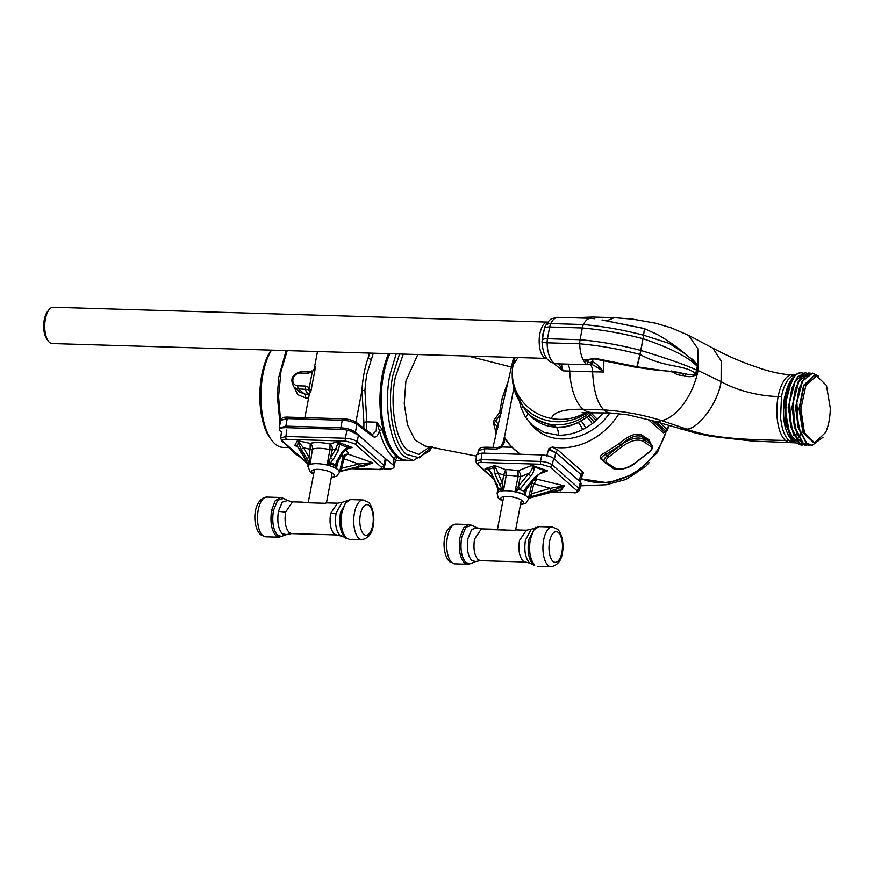 <?xml version="1.0" encoding="UTF-8"?>
<svg xmlns="http://www.w3.org/2000/svg" width="874" height="874" viewBox="0 0 874 874"><rect width="100%" height="100%" fill="white"/><g stroke="black" fill="none" stroke-linecap="round" stroke-linejoin="round"><path stroke-width="1.31" d="M350.485 499.6L363.06 499.983A19.873 8.718 -88.3 0 0 353.981 516.13A19.873 8.718 -88.3 0 0 358.919 538.417A19.873 8.718 -88.3 0 0 361.869 539.706L349.294 539.324L339.942 535.303C335.933 530.66 334.655 523.286 336.108 513.169L342.051 502.375L350.485 499.6L345.372 503.042L341.898 512.426L340.521 512.492L347.295 500.201M336.108 513.169L330.601 513.442L337.462 503.195L327.062 502.878A15.896 6.97 91.7 0 0 325.39 503.282L300.929 502.55A15.896 6.97 -88.3 0 1 302.59 502.146L292.495 501.84L287.612 500.562L282.226 502.146L278.435 511.345C276.96 521.614 278.26 529.109 282.335 533.817L286.585 534.593L279.035 537.204L265.63 536.811A19.873 8.718 91.7 0 1 262.692 535.522A19.873 8.718 91.7 0 1 257.754 513.246A19.873 8.718 91.7 0 1 266.832 497.088L280.226 497.492L275.113 500.933L271.639 510.307C269.968 522.007 271.443 530.54 276.086 535.926L279.035 537.204M280.226 497.492L283.689 498.442L277.67 500.212L273.442 510.492C271.792 521.964 273.245 530.343 277.801 535.609L282.542 536.472M302.59 502.146A15.896 6.97 -88.3 0 1 304.228 502.648M346.137 538.537L344.891 537.685C340.325 532.397 338.872 523.996 340.521 512.492M526.509 489.189L525.329 494.815L515.092 491.221L518.129 476.538L518.009 470.835C519.888 472.091 520.675 474.058 520.369 476.723L518.129 476.538A16.606 5.102 -169.2 0 0 506.188 475.423L503.577 490.172C500.736 488.61 498.737 489.243 497.568 492.084L497.765 490.467M529.273 498.202L531.436 493.799L531.698 496.508L528.628 497.754L530.682 494.345M525.23 494.76L523.777 491.068L524.389 490.074A2.272 1.333 38.8 0 0 525.962 489.866L525.678 490.325A2.272 1.519 -157.3 0 1 523.777 491.068L519.571 489.593L517.812 487.222L518.348 486.403L520.489 488.708L515.245 491.254M528.89 498.388L530.736 497.732A2.272 0.645 73.9 0 1 530.627 497.809A2.272 0.645 73.9 0 1 530.496 497.809M497.055 485.146L498.267 489.058L497.907 488.205L497.481 492.291L497.732 488.632L492.313 475.095L497.055 485.146L497.535 484.709M495.121 474.254L498.038 473.042L502.386 483.169L499.48 484.371L495.121 474.254L493.734 467.634L494.859 465.656A2.272 2.119 163.2 0 1 494.76 465.634M532.408 466.738L531.971 465.372L533.774 466.716A2.272 1.595 -24.4 0 1 532.408 466.738C532.397 468.934 531.184 471.162 528.77 473.435L520.369 476.723L518.348 486.403L528.77 473.435A2.272 1.333 38.8 0 0 530.911 475.74L520.489 488.708M524.389 490.074L534.801 477.106A2.272 1.333 38.8 0 0 536.374 476.909C538.854 474.134 541.181 472.331 543.377 471.512L543.3 471.545M561.982 486.25L564.637 485.9L562.889 486.676A2.272 1.147 64 0 1 561.982 486.25L550.358 488.337L531.938 483.267C532.714 480.787 534.353 479.422 536.844 479.181L533.632 484.294L531.436 493.799L550.358 488.337A2.272 0.645 73.9 0 1 550.62 491.046L531.698 496.508M530.736 497.732L549.659 492.27A2.272 0.645 73.9 0 1 549.549 492.346A2.272 0.645 73.9 0 1 549.418 492.346M525.755 490.008L525.329 494.815M515.092 491.221L517.812 487.222M494.859 465.656L498.038 473.042L503.632 475.161L505.642 469.677L506.188 475.423L503.632 475.161L502.386 483.169L503.173 486.523A2.272 0.579 144 0 0 501.523 488.02L499.48 484.371M503.577 490.172L501.523 488.02L498.267 489.058L497.568 492.084M503.173 486.523L503.861 490.259M489.342 470.267A2.272 1.147 -48.9 0 1 488.948 470.114A2.272 1.147 -48.9 0 1 488.741 469.229L492.696 475.019M488.795 469.895L485.092 468.672L488.741 469.229L493.734 467.634A2.272 1.366 -175.4 0 0 495.908 468.18M487.484 469.272L488.948 470.114L492.313 475.095M488.981 470.146L485.092 468.672L494.793 465.58L505.642 469.677A21.151 6.5 10.8 0 1 518.009 470.835L531.971 465.372L547.539 470.835L539.105 474.134M547.419 470.824L544.764 471.075L544.524 470.485L547.408 470.802M544.764 471.075L543.344 471.523M535.642 477.816A21.151 6.5 10.8 0 1 536.844 479.181L564.637 485.9L560.715 490.729A2.272 1.879 -52.6 0 0 560.78 490.729L558.639 490.259M520.445 504.833L526.05 503.151L528.989 498.136L559.404 490.216A2.272 2.01 -87.5 0 0 560.245 490.041L560.78 490.729M560.715 490.729L558.945 490.128M528.912 498.333L528.628 497.754M528.606 497.699L531.938 483.267A16.606 5.102 -169.2 0 0 531.665 482.776M494.105 479.269L477.106 464.291L475.784 461.21L481.061 459.626A2.272 0.994 91.7 0 0 481.574 462.477C478.023 462.51 476.898 463.253 478.198 464.706L493.723 478.395M475.784 461.21L476.701 454.666L481.967 453.114L481.061 459.626L540.482 461.417C545.649 461.789 549.582 462.947 552.281 464.881A2.272 1.912 131.4 0 1 549.844 466.869L540.995 464.269L481.574 462.477M481.967 453.114L541.825 454.917C546.971 455.267 550.904 456.425 553.624 458.38L552.281 464.881L578.872 488.315L579.626 489.844C578.227 492.302 576.152 493.253 573.399 492.674A2.272 0.994 -88.3 0 1 573.071 492.532C576.621 492.499 577.747 491.756 576.447 490.303L549.844 466.869M553.624 458.38L580.412 481.989L581.166 483.486L579.626 489.844M794.663 442.146L793.253 441.075L785.038 422.961L784.994 396.752C786.589 388.1 789.222 381.774 792.893 377.776L794.28 376.628M519.626 402.127L521.177 408.191L525.493 417.226L532.441 425.332L538.155 430.379A53.358 45.055 -48.6 0 0 544.557 434.935M532.441 425.332L544.207 432.422L558.202 435.186A6.905 3.026 91.7 0 0 556.487 427.484C562.998 427.856 570.263 426.206 578.271 422.524L588.584 415.882A6.905 0.71 -129.2 0 1 594.123 422.218L603.475 412.757M803.108 373.056L800.682 372.827C784.579 372.663 779.695 431.406 795.755 442.736L801.316 445.084L802.9 444.964M801.076 445.074L795.296 442.725L787.135 426.851L785.202 407.36L788.162 388.307L789.441 384.669A36.14 15.863 -88.3 0 1 790.336 382.692A36.14 15.863 -88.3 0 1 800.682 372.827M818.435 376.17L812.547 373.111L802.507 381.261L796.837 402.521L798.388 426.916L806.626 443.063L812.186 445.412L823.09 437.186M811.957 445.401L806.178 443.052L798.006 427.178L796.083 407.655L799.033 388.624L804.812 377.098L812.317 373.1M810.504 373.242L808.92 373.001L798.88 381.151L793.21 402.411L794.772 426.807L802.998 442.954L808.559 445.303L810.154 445.183M808.33 445.292L802.551 442.943L794.379 427.058L792.456 407.557L795.416 388.515L801.174 377L808.701 372.99M806.877 373.132L805.293 372.892L795.253 381.042L789.593 402.302L791.145 426.698L799.371 442.845L804.932 445.194L806.527 445.074M804.714 445.183L798.923 442.834L790.751 426.949L788.829 407.459L791.789 388.417L797.547 376.891L805.074 372.881M594.79 318.737L590.802 318.322A23.248 10.204 91.7 0 0 590.649 318.322L558.027 317.338A23.248 10.204 91.7 0 0 550.784 323.566A9.079 5.9 26.4 0 0 545.201 326.177A9.079 9.079 0 0 0 544.415 328.504A9.079 2.786 10.8 0 1 549.691 326.996L547.452 338.719A9.079 3.988 91.7 0 0 547.113 342.805A9.079 0.896 179 0 1 542.022 342.095C542.776 351.512 545.026 357.695 548.796 360.623C549.396 361.836 552.007 362.896 556.629 363.803A23.248 10.204 -88.3 0 1 553.176 362.306A23.248 10.204 -88.3 0 1 547.113 342.805L579.735 343.788A23.248 10.204 91.7 0 0 582.969 359.389L586.891 359.793L594.681 358.253L637.157 366.807L640.096 354.516C665.518 368.489 685.609 364.294 695.649 373.81L697.354 366.424L695.038 362.513M590.649 318.322A23.248 10.204 91.7 0 0 583.406 324.549A9.079 3.988 91.7 0 0 582.313 327.969L580.074 339.702A9.079 3.988 91.7 0 0 579.735 343.788C599.881 345.623 619.939 349.174 639.91 354.451L636.851 366.774L685.948 373.919C689.848 375.012 693.071 374.979 695.649 373.81A2.272 1.038 -137.4 0 0 696.119 374.738C692.831 376.77 689.073 377.207 684.855 376.06L684.134 375.602C679.469 375.7 675.241 374.17 671.44 371.002M644.313 328.58L645.045 328.897M643.974 328.482L644.16 328.537A2.272 2.185 146.4 0 1 644.422 328.624L643.603 335.201A2.272 1.584 9.3 0 1 643.756 335.255L669.222 343.384L685.904 354.298L695.038 362.524M645.187 328.963L653.359 332.688L644.072 328.471L602.055 319.971M644.433 328.635L643.166 338.751C670.402 347.95 688.472 357.182 697.354 366.424L696.818 369.811L697.496 370.226L698.206 366.774L697.889 365.419L697.266 365.583L697.539 366.577A2.272 0.623 176.4 0 0 698.206 366.774M601.978 320.004L644.16 328.537M689.968 357.739L692.623 359.411L697.889 365.419M680.365 428.905L686.964 429.156C713.818 439.48 754.251 439.677 785.409 440.474A34.075 14.618 -88 0 1 778.155 396.567A34.075 14.618 -88 0 1 792.631 374.575C784.328 375.35 766.159 370.805 756.556 367.036C742.059 362.284 727.463 355.969 712.791 348.092L721.203 361.017L721.105 381.599C733.843 389.149 756.163 395.933 778.155 396.567L781.476 396.676L780.569 418.22L782.088 426.96A34.075 14.956 91.7 0 0 789.102 440.583L794.149 442.801L752.317 441.086L710.693 436.301L696.796 433.384L652.812 420.787A46.093 24.199 -67.7 0 0 661.651 420.613L686.964 429.156C699.517 428.031 718.395 401.734 721.105 381.599L697.496 370.226L696.119 374.738M692.711 360.449L692.623 359.411M643.756 335.277A2.272 1.595 11.8 0 0 643.592 335.223L642.98 338.697C622.834 333.387 602.612 329.815 582.313 327.969L549.691 326.996A9.079 3.988 91.7 0 1 550.784 323.566L583.406 324.549C603.552 326.384 623.621 329.935 643.592 335.223L643.603 335.201M640.107 354.483L640.926 350.474A2.272 0.699 -168.4 0 0 640.751 350.43L642.98 338.697L640.926 350.474C668.293 358.843 686.898 365.408 696.72 370.194L695.933 373.515M590.944 318.333L594.178 318.671M712.791 348.092L688.559 335.31L697.791 348.65L698.031 370.456A46.104 24.21 112.3 0 1 661.651 420.613C643.559 414.866 624.32 411.304 603.901 409.917A47.688 19.72 92.4 0 0 610.489 412.987L582.051 412.703M512.972 365.736A47.688 45.382 9.4 0 0 512.918 366.097A47.688 45.382 9.4 0 0 551.45 418.493C553.395 412.036 563.97 408.956 583.166 409.283A47.688 22.058 -88.9 0 1 569.717 371.111L563.053 370.849L553.351 363.245M603.89 360.361L603.705 371.985L592.616 371.8C593.599 390.929 597.357 403.635 603.901 409.917L583.166 409.283A47.688 22.058 91.1 0 0 590.693 412.386M544.415 328.504L542.186 340.237A9.079 2.786 10.8 0 1 547.452 338.719L580.074 339.702C600.372 341.537 620.606 345.11 640.751 350.43L639.91 354.451M696.458 374.334L695.923 373.569M561.294 363.945L563.053 370.849L558.748 363.868M592.878 358.897L592.681 361.792C595.817 363.147 599.488 366.545 603.705 371.985C598.319 367.823 593.938 365.157 590.562 363.999L589.535 364.196M684.134 375.602L682.157 373.22L674.433 371.614L656.363 370.15L636.469 367.32M637.965 366.916L637.386 367.528M585.635 364.392A2.272 2.01 -68.5 0 0 587.896 362.218A20.976 9.21 91.7 0 0 591.414 362.044A2.272 1.988 -116.1 0 1 590.376 364.021L587.208 364.731A23.248 10.204 -88.3 0 1 585.635 364.392L584.597 361.989A23.248 10.204 -88.3 0 1 582.969 359.389M637.146 366.84L636.294 367.386M594.681 358.253L594.855 358.996L636.294 367.375L636.851 366.774M584.597 361.989L586.891 359.793L588.508 360.033C589.316 359.258 591.436 358.908 594.855 358.996M588.278 360.164L587.896 362.218L587.284 360.547L584.63 362.022M588.508 360.033L587.066 361.093M513.093 365.081L512.907 366.097A47.688 45.382 9.4 0 0 512.907 366.097C511.509 374.957 512.208 383.577 515.026 391.945L525.405 410.452A47.688 42.564 -39.5 0 0 525.416 410.463A47.688 42.564 -39.5 0 0 553.712 424.709A47.688 42.564 -39.5 0 0 590.016 412.364M813.847 442.834L803.064 432.685L799.022 408.857L803.588 385.281L814.055 375.776M800.748 435.274L795.406 407.863L801.906 381.523M797.121 435.165L791.789 407.754L798.279 381.414M793.494 435.055L788.162 407.645L794.652 381.304M789.867 434.957L784.557 406.771L791.593 380.354M790.26 382.845L789.441 384.669M788.162 388.307L784.994 407.328L787.135 426.851M790.314 434.946L798.279 442.244M791.789 388.417L788.621 407.426L790.751 426.949M793.942 435.055L801.906 442.353M795.416 388.515L792.248 407.535L794.379 427.058M799.033 388.624L795.875 407.645L798.006 427.178M592.43 412.43L588.584 415.882M525.416 410.463L532.386 417.739A47.688 40.87 -46.7 0 0 532.397 417.75L556.487 427.484L553.712 424.709M814.557 442.867L804.441 432.728L800.857 408.912L805.872 385.358L816.567 375.842L826.454 385.423L830.3 408.3C830.136 417.521 828.607 425.54 825.712 432.346L814.557 442.867L803.523 432.706L799.47 408.868L804.036 385.303L813.825 375.765M581.057 421.049A6.905 1.398 -119.6 0 1 585.7 427.998L592.299 423.65A53.358 45.055 -48.6 0 0 594.123 422.218M585.7 427.998L582.587 429.647C574.557 433.559 566.428 435.405 558.202 435.186M505.653 530.07A8.991 2.764 -169.2 0 0 502.321 529.742A8.991 2.764 -169.2 0 0 499.524 529.884M271.497 350.146A54.046 23.718 91.7 0 0 262.943 374.236A54.046 23.718 91.7 0 0 271.672 440.179L270.121 438.071A51.686 22.691 -88.3 0 1 261.774 375.012A51.686 22.691 -88.3 0 1 271.148 350.135M271.672 440.179A54.046 23.718 91.7 0 0 283.045 447.412L289.294 447.597M409.141 460.325A63.562 27.902 -88.3 0 1 406.006 460.631A63.562 27.902 -88.3 0 1 397.342 457.146L394.644 454.6A63.562 27.902 -88.3 0 1 382.364 374.575A63.562 27.902 -88.3 0 1 388.591 353.664M373.329 353.205L366.862 374.105L365.627 382.255L364.928 390.645L366.851 421.88L366.446 430.216M363.846 428.216L363.934 422.743A2.251 0.808 -10.7 0 1 366.851 421.88L376.727 422.186L382.299 429.582L379.425 430.696L376.727 422.186L376.246 430.816L372.269 434.684A2.251 1.89 -52.5 0 1 372.892 436.519L356.931 424.251C353.118 421.847 348.234 420.514 342.269 420.252L287.273 418.591L280.718 420.361L279.232 428.151L279.516 430.259L281.428 432.335M394.644 454.6C389.334 449.007 385.226 440.671 382.299 429.582M308.62 398.074L305.518 397.987L297.805 394.644L293.981 387.029A9.079 7.669 131.4 0 0 298.384 388.722A2.251 0.983 -88.3 0 1 297.881 385.816L305.234 386.035A2.251 0.983 91.7 0 0 305.736 388.941A31.781 9.767 -169.2 0 0 307.976 393.682L309.33 394.36M395.747 459.495L397.342 457.146M382.91 468.683A12.498 3.835 -169.2 0 0 386.854 469.032A12.498 3.835 -169.2 0 0 394.108 466.945A12.498 3.835 -169.2 0 0 392.918 464.826L374.749 449.662M354.866 433.329C351.512 431.035 346.825 429.702 340.784 429.32L285.787 427.659A2.251 0.983 -88.3 0 1 285.831 426.141L279.232 428.151M285.787 427.659C280.226 427.692 278.347 428.828 280.139 431.079M377 451.541L358.471 435.208L354.877 433.318A2.251 1.857 -48 0 0 355.401 432.226C352.003 429.691 347.142 428.205 340.838 427.79L285.831 426.141L287.273 418.591A2.251 0.983 91.7 0 1 288.245 417.138L343.242 418.799A2.251 0.983 91.7 0 0 342.269 420.252L340.838 427.79A2.251 0.983 -88.3 0 0 340.784 429.32M395.146 459.495L395.988 459.298L395.387 460.237L394.141 458.446C387.75 452.863 382.845 443.621 379.425 430.696C377.874 436.181 375.7 438.114 372.892 436.519M364.928 390.645L361.956 390.405C362.688 378.518 364.764 367.659 368.173 357.827L369.079 353.085M370.926 359.192A2.251 1.158 19.5 0 1 368.173 357.827L370.008 353.107M305.518 397.987A4.545 1.988 91.7 0 0 304.338 393.966L299.542 391.923L294.003 387.04C289.622 379.185 292.047 374.028 301.29 371.592A2.251 0.983 91.7 0 0 300.317 373.045A6.828 5.768 -48.6 0 0 292.965 379.25A6.828 5.768 -48.6 0 0 297.881 385.816M309.287 394.578L304.338 393.966L298.384 388.722L308.533 389.662L310.74 392.087A27.247 8.369 -169.2 0 0 309.374 394.076L309.483 393.704M305.234 386.035L309.287 387.499L310.74 392.087L315.601 366.621L312.237 372.073L309.287 387.499A2.251 1.202 129.2 0 0 308.533 389.662M314.236 368.609L315.601 366.621A27.247 8.369 10.8 0 0 314.236 368.609L317.491 351.534M308.981 371.963A2.251 0.983 91.7 0 0 308.642 371.821L312.018 370.915L312.237 372.073L307.67 373.274L300.317 373.045M301.617 371.745A2.251 0.983 91.7 0 0 301.29 371.592L308.642 371.821A2.251 0.983 91.7 0 0 307.67 373.274M338.216 461.024L336.512 467.94C334.502 464.771 331.399 463.602 327.215 464.433L329.924 449.695L330.077 444.014C331.825 445.292 332.546 447.259 332.218 449.935L329.924 449.695A16.606 5.102 -169.2 0 0 319.917 448.318A16.606 5.102 -169.2 0 0 312.444 449.17L310.139 449.269L310.194 443.424C311.942 444.648 312.695 446.57 312.444 449.17L310.204 463.952L301.257 449.433L303.551 447.805L308.937 457.244L306.643 458.872M339.789 471.272L341.69 468.267L341.221 470.878L339.462 472.168M333.092 459.669L330.547 457.9L335.845 448.777A2.272 0.677 30.2 0 0 338.391 450.558L333.092 459.669L330.47 462.838L327.215 464.433M342.138 451.967A2.272 0.677 30.2 0 0 343.438 452.044L338.129 461.166A2.272 0.677 -149.8 0 1 336.84 461.09L342.138 451.967L347.371 447.127L351.905 447.401M370.008 462.881L372.925 462.838L370.543 463.307A2.272 0.655 73.1 0 1 370.008 462.881L358.766 464.018L343.853 458.784L342.772 457.725C343.58 455.288 345.372 454.087 348.136 454.13C345.973 454.633 344.542 456.184 343.853 458.784L341.69 468.267L358.766 464.018A2.272 1.169 76 0 1 358.296 466.629L341.221 470.878M339.025 471.731L356.1 467.492A2.272 1.169 76 0 1 356.035 467.514A2.272 1.169 76 0 1 355.947 467.524M300.667 450.908L306.064 460.347M339.789 470.955L341.024 468.77M338.129 461.166L337.047 464.083A2.272 1.027 -171.7 0 1 335.496 464.728L336.84 461.09M336.512 467.94L335.496 464.728L330.47 462.838L328.908 461.013L330.547 457.9L332.218 449.935L335.845 448.777L337.462 444.309A2.272 1.213 -13.4 0 0 339.658 444.211L338.391 450.558M337.047 464.083L336.698 468.18M326.832 464.455L328.908 461.013M297.564 440.66A2.272 1.781 127.2 0 1 297.477 440.66L303.551 447.805L310.139 449.269L308.937 457.244L309.778 460.434A2.272 1.191 143.3 0 0 308.773 462.182L308.129 465.154M309.778 460.434L310.204 463.952M308.282 463.22L307.856 463.897L308.282 463.22M300.175 443.184A2.272 1.147 162.4 0 1 298.307 442.976L297.477 440.66M337.462 444.309L337.091 441.785L339.658 444.211L348.333 447.87L343.438 452.044M351.916 447.433L347.612 448.133M345.219 449.782A21.151 6.5 10.8 0 1 348.136 454.13L372.925 462.838L364.108 466.224A2.272 2.109 -27.8 0 0 364.174 466.224L363.103 465.897M363.857 465.766L363.912 465.766A2.272 2.229 -89.7 0 0 364.491 465.678L364.174 466.224M364.108 466.224L363.049 465.613M308.216 465.831L305.933 460.292L297.269 446.253A2.272 1.737 -46.2 0 1 296.887 445.609L298.307 442.976L301.257 449.433M297.269 446.253L294.669 445.718L296.887 445.609L300.558 450.722M310.041 463.908L308.183 464.848M346.672 431.756L345.328 438.256C350.496 438.628 354.429 439.775 357.127 441.709A2.272 1.912 131.4 0 1 354.691 443.697L345.842 441.108L286.432 439.316A2.272 0.994 -88.3 0 1 285.907 436.465L345.328 438.256A2.272 0.994 91.7 0 0 345.842 441.108M358.471 435.208L357.127 441.709L383.719 465.154L384.473 466.683C383.074 469.141 380.998 470.081 378.256 469.513A2.272 0.994 -88.3 0 1 377.918 469.371C381.468 469.338 382.594 468.595 381.293 467.142L354.691 443.697M281.548 431.505L280.63 438.049L285.907 436.465L286.814 429.953M546.753 358.416A18.157 7.975 -88.3 0 1 546.6 358.416L52.156 343.548A18.157 7.975 -88.3 0 1 48.332 341.122L46.857 339.112A15.907 6.981 -88.3 0 1 43.7 325.128A15.907 6.981 -88.3 0 1 47.688 311.363L49.283 309.44A18.157 7.975 -88.3 0 1 51.861 307.473A18.157 7.975 -88.3 0 1 53.248 307.244L547.692 322.113A18.157 7.975 -88.3 0 1 547.845 322.124M48.332 341.122A18.157 7.975 -88.3 0 1 44.738 325.161A18.157 7.975 -88.3 0 1 49.283 309.44M546.6 358.416A18.157 7.975 -88.3 0 1 539.16 341.614A18.157 7.975 -88.3 0 1 546.305 322.342A18.157 7.975 -88.3 0 1 547.692 322.113M542.186 340.204A15.907 6.981 -88.3 0 1 544.152 329.88M316.464 503.009A8.991 2.764 -169.2 0 0 313.121 502.681A8.991 2.764 -169.2 0 0 310.336 502.823M475.838 561.469L480.427 560.649L478.067 559.622C474.353 555.318 473.173 548.49 474.516 539.127L481.377 528.89L476.854 527.798L471.632 529.524L467.983 538.493C466.53 548.61 467.808 555.995 471.818 560.638L475.838 561.469L470.594 563.643L466.028 562.703C461.461 557.404 459.997 549.014 461.658 537.499L465.809 527.284L471.752 525.307L468.606 524.52L463.493 527.962L460.019 537.346C458.337 549.036 459.822 557.579 464.465 562.954L467.404 564.243L470.594 563.643M480.427 560.649L525.394 562.004L530.289 563.293L529.338 562.616C525.263 557.896 523.963 550.402 525.438 540.132L531.316 529.251L538.865 526.64L552.259 527.044A19.873 8.718 -88.3 0 0 543.18 543.191A19.873 8.718 -88.3 0 0 548.118 565.467A19.873 8.718 -88.3 0 0 551.068 566.756C557.787 565.249 561.589 560.398 562.463 552.182C564.047 545.966 562.244 532.932 557.394 529.163L552.259 527.044M538.865 526.64L533.752 530.081L530.278 539.455C528.595 551.155 530.081 559.688 534.724 565.063L533.14 564.659C528.595 559.382 527.142 551.013 528.792 539.542L535.347 527.372M525.394 562.004L523.034 560.977C519.32 556.672 518.14 549.844 519.484 540.482L526.345 530.234L516.25 529.939A15.896 6.97 91.7 0 0 514.589 530.332L490.128 529.6A15.896 6.97 -88.3 0 1 491.789 529.196A15.896 6.97 -88.3 0 1 493.428 529.699M495.766 435.35L496.563 425.594L493.581 423.398L493.373 422.317L494.258 419.859L499.655 412.419L502.233 398.031L508.078 381.632M417.783 354.549L405.918 381.064L404.247 403.526L407.47 424.731L414.877 439.895L424.928 445.991L476.494 456.097M493.373 422.317A2.272 0.677 174.7 0 1 494.728 422.262L493.581 423.398L496.05 432.903M403.264 354.112L395.201 377.754C389.586 405.361 395.463 439.589 407.371 450.132L418.821 454.382L430.183 446.581M389.837 353.708A63.168 27.728 91.7 0 0 397.648 456.173A63.168 27.728 91.7 0 0 407.011 460.259L413.369 460.456L429.495 450.973L432.269 446.854M603.235 460.685L600.93 459.079C599.127 457.113 600.569 454.939 605.245 452.546L619.404 443.5C628.592 435.547 635.988 432.696 641.571 434.935L649.131 439.906A1.453 1.235 -56.9 0 0 649.142 441.414L651.938 445.248A6.369 3.365 -36.8 0 0 651.643 444.921A6.369 3.365 -36.8 0 0 651.447 444.768A1.453 1.213 124.1 0 1 651.097 446.69L651.25 446.8C652.255 448.144 651.578 449.848 649.207 451.924L635.704 462.466C626.964 468.748 619.852 470.507 614.367 467.743A1.453 1.213 124.1 0 1 612.598 467.754M649.131 439.906L650.398 443.009M546.698 455.933L548.839 448.723L552.313 447.018A63.562 53.664 -48.6 0 0 559.863 447.783A63.562 53.664 -48.6 0 0 619.065 413.577M665.529 431.68L663.246 432.783A1.453 1.224 131.4 0 1 664.743 431.69L652.157 420.591M536.581 429.91A54.079 45.666 131.4 0 1 532.561 425.441M609.866 412.965A54.079 45.666 131.4 0 1 561.556 438.923A54.079 45.666 131.4 0 1 535.434 428.948A54.079 45.666 131.4 0 1 529.797 422.765M494.728 422.262L495.613 421.071L494.258 419.859M496.847 428.031L497.972 427.299M513.857 387.98L504.462 437.229A83.478 70.477 -48.6 0 0 515.507 450.547M554.411 459.068L555.766 452.754L548.621 449.64M580.358 481.935L581.898 476.221L580.904 474.516A2.272 1.912 131.4 0 1 583.504 472.583L582.139 475.74M484.316 453.191L484.83 448.755L478.242 450.755L477.914 453.573M520.27 454.262L512 447.28L501.927 446.975L501.534 446.286M504.462 437.229L504.975 438.748A83.478 70.477 -48.6 0 0 512 447.28M504.309 437.098L502.889 443.162A2.272 0.699 10.8 0 1 504.2 442.779L501.862 446.953M552.313 447.018L558.431 450.492L583.504 472.583M548.839 448.723L555.766 452.754M501.927 446.975L496.902 449.116L484.83 448.755A2.272 0.994 -88.3 0 1 485.835 447.182C480.492 447.674 480.733 446.658 478.242 450.755M619.404 443.5L620.649 445.008C629.389 437.328 636.359 434.476 641.571 436.465L649.142 441.414L651.447 444.768L643.646 439.491A1.453 1.213 124.1 0 1 643.297 441.403L651.097 446.69M605.245 452.546L606.174 454.272L620.748 445.15A21.238 11.209 -36.8 0 1 643.646 439.491L641.571 436.465A1.453 1.235 -56.8 0 1 641.571 434.935M602.241 459.342C600.809 457.757 602.12 456.075 606.174 454.272L607.244 455.693L620.748 445.15L621.971 446.68C630.7 440.409 637.812 438.65 643.297 441.403M665.485 431.374L665.988 430.871A1.453 1.224 -48.6 0 0 667.55 429.56L667.561 430.019A1.453 1.322 -123.1 0 1 665.988 430.871L655.424 421.563M660.023 422.918L667.561 430.019M501.173 413.249L499.655 412.419L500.988 412.583M337.462 503.195L342.051 502.375M292.495 501.84L285.634 512.098L278.435 511.345M273.442 510.492L271.639 510.307M336.566 534.964L334.152 533.927C330.448 529.633 329.258 522.805 330.601 513.442M285.634 512.098C284.29 521.45 285.481 528.278 289.196 532.572L291.555 533.61L286.574 534.593M349.294 539.324L346.344 538.034C341.701 532.659 340.215 524.116 341.898 512.426M363.813 534.287A15.328 6.73 -88.3 0 1 360.383 514.535A15.328 6.73 -88.3 0 1 369.276 505.642A15.328 6.73 -88.3 0 1 372.706 525.394A15.328 6.73 -88.3 0 1 363.813 534.287M341.035 536.046L336.512 534.954L291.545 533.61M520.533 504.385A11.504 3.54 -169.2 0 0 521.265 499.994A11.504 3.54 -169.2 0 0 507.488 496.454A11.504 3.54 -169.2 0 0 502.867 501.021M528.639 499.502A16.049 4.927 -169.2 0 0 527.306 496.869A16.049 4.927 -169.2 0 0 506.439 490.751A16.049 4.927 -169.2 0 0 497.12 493.493L498.18 497.819L502.779 501.468M534.801 477.106L544.524 470.485L533.774 466.716C534.44 469.797 533.479 472.812 530.911 475.74M549.659 492.27L560.245 490.041L562.889 486.676L550.62 491.046M477.106 464.291A2.272 1.912 -48.6 0 0 478.198 464.706M541.825 454.917L540.482 461.417A2.272 0.994 91.7 0 0 540.995 464.269M580.412 481.989L578.872 488.315A2.272 1.912 131.4 0 1 576.447 490.303M551.243 491.876L573.071 492.532M794.947 442.408L792.194 440.682C784.229 431.461 781.695 416.822 784.579 396.752L794.477 376.41M794.149 442.801L795.438 442.834M688.559 335.31L671.287 327.881L655.478 323.162L632.743 319.152L614.302 317.677L607.026 320.682M572.426 317.765L592.692 317.022A47.699 22.058 91.1 0 0 587.448 318.223M515.103 357.477L513.136 364.851L518.031 357.564M792.631 374.575L796.356 374.695M697.43 370.576A2.272 0.666 10.3 0 1 696.742 370.215L696.818 369.811M781.476 396.676C782.689 390.066 784.819 384.494 787.867 379.961L791.811 376.028L796.192 374.684M589.895 364.229A9.079 3.889 -88.5 0 1 592.616 371.8L569.717 371.111A9.079 4.064 91.9 0 0 567.619 364.141M551.45 418.493A47.688 45.382 9.4 0 0 585.984 412.364M515.026 391.945A47.688 44.716 -18.6 0 0 551.723 421.323A47.688 44.716 -18.6 0 0 587.776 412.342M685.948 373.919L684.855 376.06M798.355 437.612A34.075 14.618 -88 0 1 796.957 439.316M796.312 439.983A34.075 14.618 -88 0 1 795.264 440.889M790.336 442.681A34.075 14.618 -88 0 1 785.409 440.474L789.102 440.583M591.414 362.044L592.681 361.792A2.272 2.043 95.3 0 1 590.562 363.999M532.397 417.75A47.688 40.87 -46.7 0 0 556.061 427.102A47.688 40.87 -46.7 0 0 590.343 414.385L596.101 420.536M591.469 413.358L597.346 419.389M522.75 406.989A6.905 3.321 -18.5 0 1 521.177 408.191M525.493 417.226A6.905 3.594 147.3 0 0 527.896 413.304M592.299 423.65A6.905 0.863 52.9 0 0 586.946 417.171M578.271 422.524A6.905 1.628 -116.2 0 1 582.587 429.647M287.207 350.616L280.969 371.526L278.577 396.457L280.598 421.006M291.752 449.771L295.193 453.464L294.101 453.049L289.425 447.707M295.193 453.464L298.842 456.01M369.549 444.975L355.401 432.226L356.931 424.251A2.251 1.89 127.5 0 0 356.297 422.426L372.269 434.684M392.918 464.826L394.141 458.446A2.251 1.868 130.3 0 1 396.435 456.381M396.577 456.512A2.251 1.901 -48.6 0 0 394.272 458.555M343.558 418.919A2.251 0.983 91.7 0 0 343.242 418.799C348.628 419.061 352.987 420.274 356.297 422.426M288.551 417.269A2.251 0.983 91.7 0 0 288.245 417.138C283.722 416.843 281.209 417.925 280.718 420.361M355.904 422.131L361.956 390.405L363.934 422.743M309.385 394.021A4.545 3.9 -46.4 0 0 307.976 393.682M331.333 477.313A11.504 3.54 -169.2 0 0 333.256 473.774A11.504 3.54 -169.2 0 0 318.289 469.382A11.504 3.54 -169.2 0 0 312.586 473.151A11.504 3.54 -169.2 0 0 313.679 473.948M331.257 477.761L336.84 476.09L339.451 472.43A16.049 4.927 -169.2 0 0 338.107 469.797A16.049 4.927 -169.2 0 0 317.251 463.679A16.049 4.927 -169.2 0 0 307.932 466.41L310.39 472.31L313.591 474.396M339.451 472.43L342.903 457.364A16.606 5.102 -169.2 0 0 341.778 454.895M297.324 446.308L294.669 445.718L297.433 440.594L310.194 443.424A21.151 6.5 10.8 0 1 318.879 442.615A21.151 6.5 10.8 0 1 330.077 444.014L337.091 441.785L352.091 447.444L345.459 449.564M305.955 460.161L307.856 463.897M356.1 467.492L364.491 465.678L370.543 463.307L358.296 466.629M385.259 458.817L383.719 465.154A2.272 1.912 131.4 0 1 381.293 467.142M351.73 468.584L377.918 469.371M307.735 463.854L281.952 441.13A2.272 1.912 -48.6 0 0 283.045 441.545L307.32 462.936M286.432 439.316C282.87 439.349 281.745 440.092 283.045 441.545M454.83 563.861L449.695 561.742C441.184 553.81 441.523 526.104 456.02 524.149A19.873 8.718 91.7 0 0 446.942 540.296A19.873 8.718 91.7 0 0 451.88 562.572A19.873 8.718 91.7 0 0 454.83 563.861L467.404 564.243M558.475 532.692A15.328 6.73 -88.3 0 1 561.895 552.455A15.328 6.73 -88.3 0 1 553.002 561.348A15.328 6.73 -88.3 0 1 549.571 541.585A15.328 6.73 -88.3 0 1 558.475 532.692M396.184 353.894L389.88 374.935C383.511 406.17 390.285 445.216 404.007 456.359L413.369 460.456M399.527 353.992L392.776 375.765C386.625 405.929 393.158 443.631 406.41 454.393L419.345 457.812L431.778 446.789M581.221 478.723A63.562 53.664 -48.6 0 0 599.324 482.568A63.562 53.664 -48.6 0 0 666.185 431.286M663.246 432.783L648.082 419.422M498.016 425.562L497.503 423.267L495.613 421.071L500.605 414.232M579.189 480.908L580.904 474.516L555.842 452.426A2.272 1.912 131.4 0 1 558.431 450.492M496.902 449.116A2.272 0.994 -88.3 0 1 497.907 447.543L485.835 447.182M504.975 438.748L504.2 442.779M600.93 459.079A1.453 1.191 124.8 0 1 601.924 459.079M601.836 458.97L605.016 462.674A1.453 1.213 -55.9 0 1 604.797 462.477A6.369 3.365 -36.8 0 1 604.393 462.106A6.369 3.365 -36.8 0 1 607.244 455.693L608.457 457.233L621.971 446.68M667.55 429.56L668.512 425.409M651.938 445.248C652.954 447.674 652.102 449.946 649.371 452.077L635.857 462.63C627.303 470.649 613.329 470.234 612.816 467.961L605.016 462.674A1.453 1.213 -55.9 0 0 606.567 462.466C605.354 461.177 605.988 459.429 608.457 457.233M614.367 467.743L606.567 462.466M287.601 500.562L283.689 498.442M363.06 499.983L368.205 502.113C373.056 505.882 374.859 518.905 373.264 525.121C372.39 533.337 368.599 538.198 361.869 539.706M265.63 536.811L260.496 534.68C251.996 526.749 252.324 499.043 266.832 497.088M497.12 493.493L497.787 489.134M525.962 489.866L536.374 476.909M573.399 492.674L550.784 491.996M793.264 441.075L794.553 442.036M685.904 354.298L677.874 347.918C666.622 339.757 658.45 334.687 653.359 332.688M592.692 317.022L614.302 317.677M652.812 420.787L627.991 414.866L610.489 412.987M545.201 326.177C550.587 318.464 549.801 318.835 558.027 317.338M587.208 364.731L556.629 363.803M542.186 340.237A9.079 9.079 0 0 0 542.022 342.095M816.567 375.842L814.284 375.776M521.352 500.048L515.649 529.972M503.697 496.683L497.372 529.819M286.126 350.583L278.762 377.251L277.32 395.813L280.019 424.043M304.884 417.641L309.374 394.076M406.006 460.631L395.376 460.314M395.387 460.237L394.108 466.945M299.247 456.37L294.101 453.049M339.636 471.589L363.912 465.766M339.855 471.217L339.538 471.884M307.932 466.41L308.216 464.586M378.256 469.513L351.239 468.704M280.63 438.049L281.952 441.13M386.013 460.325L384.473 466.683M332.164 472.976L326.45 502.921M314.498 469.611L308.183 502.758M526.345 530.234L531.316 529.251M530.289 563.293L534.2 565.402M537.663 566.352L551.068 566.756M456.02 524.149L468.606 524.52M476.854 527.798L471.752 525.307M481.377 528.89L491.789 529.196M513.617 357.422L493.012 447.39M581.898 476.221L582.455 475.467L581.789 475.543M502.889 443.162L501.217 446.101L497.907 447.543M581.188 478.843L608.271 482.885L635.595 473.413L657.281 452.798L668.654 425.583M665.398 431.45L667.037 430.74A1.453 1.453 0 0 0 667.66 429.866L668.676 425.463M649.142 462.619L645.799 466.323L625.948 479.487L606.195 484.764L580.587 485.857M511.421 367.047L468.049 356.057"/></g></svg>
